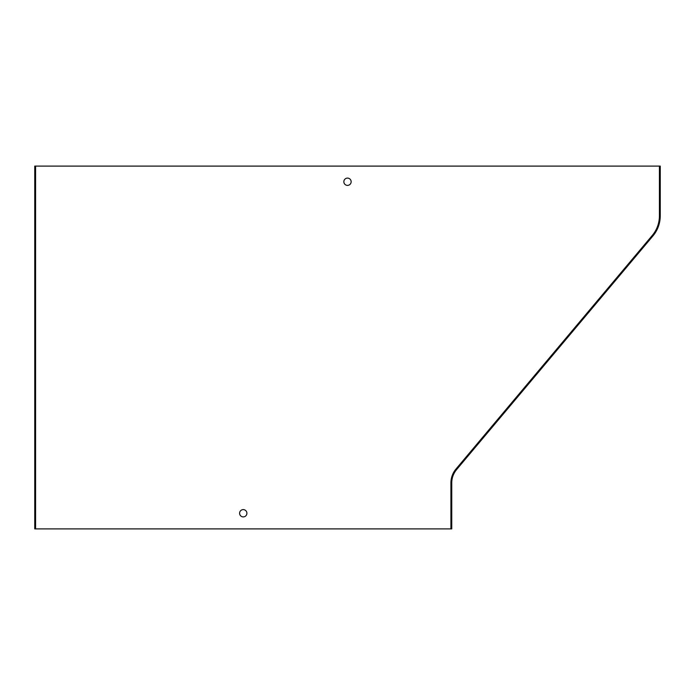 <?xml version="1.0" encoding="UTF-8"?>
<svg xmlns="http://www.w3.org/2000/svg" width="695" height="695" viewBox="0 0 695 695"><rect width="100%" height="100%" fill="white"/><g stroke="black" fill="none" stroke-linecap="round" stroke-linejoin="round"><path stroke-width="0.52" stroke-dasharray="3.48 2.61" d="M35.584 186.955L35.584 176.53L35.584 186.955L35.584 176.53L35.584 186.955L34.75 186.955L34.75 176.53L35.584 176.53L34.75 176.53L34.75 181.743L35.584 181.743L34.75 181.743L34.75 186.955L35.584 186.955M35.584 518.47L35.584 508.045L35.584 518.47L35.584 508.045L35.584 518.47L34.75 518.47L34.75 508.045L35.584 508.045L34.75 508.045L34.75 513.257L35.584 513.257L34.75 513.257L34.75 518.47L35.584 518.47M35.584 528.895L35.584 166.105M451.75 508.045L451.75 518.47L451.75 508.045L450.916 508.045L450.916 518.47L450.916 508.045M451.75 482.955L451.75 528.895L34.75 528.895L34.75 166.105L660.25 166.105L660.25 215.841A31.275 31.275 0 0 1 652.918 235.97L456.641 469.542A20.85 20.85 0 0 0 451.75 482.955M451.75 507.254L451.75 517.679L451.75 507.254L450.916 507.254L450.916 517.679L450.916 507.254M659.416 166.105L659.416 215.841A30.441 30.441 0 0 1 652.284 235.431L455.998 469.003A21.684 21.684 0 0 0 450.916 482.955L450.916 528.895M660.25 176.53L660.25 186.955L660.25 176.53L659.416 176.53L659.416 186.955L659.416 176.53M660.25 175.739L660.25 186.164L660.25 175.739L659.416 175.739L659.416 186.164L659.416 175.739M347.5 178.094A3.649 3.649 0 0 1 350.662 183.567A3.649 3.649 0 0 1 344.338 183.567A3.649 3.649 0 0 1 347.5 178.094M243.25 509.609A3.649 3.649 0 0 1 246.412 515.082A3.649 3.649 0 0 1 240.088 515.082A3.649 3.649 0 0 1 243.25 509.609M34.75 513.257L34.75 508.045L34.75 513.257L35.584 513.257L34.75 513.257L34.75 518.47L34.75 513.257M34.75 181.743L34.75 176.53L34.75 181.743L35.584 181.743L34.75 181.743L34.75 186.955L34.75 181.743M659.416 186.955L660.25 186.955M659.416 181.743L660.25 181.743L659.416 181.743M659.416 186.164L660.25 186.164M659.416 180.952L660.25 180.952L659.416 180.952M450.916 513.257L451.75 513.257L450.916 513.257M450.916 518.47L451.75 518.47M450.916 512.467L451.75 512.467L450.916 512.467M450.916 517.679L451.75 517.679"/><path stroke-width="1.04" d="M35.584 166.105L35.584 528.895L34.75 528.895L34.75 166.105L660.25 166.105L660.25 215.841A31.275 31.275 0 0 1 652.918 235.97L456.641 469.542A20.85 20.85 0 0 0 451.75 482.955L451.75 528.895L450.916 528.895L450.916 482.955A21.684 21.684 0 0 1 455.998 469.003L652.284 235.431A30.441 30.441 0 0 0 659.416 215.841L659.416 166.105M450.916 528.895L35.584 528.895M347.5 185.391A3.649 3.649 0 0 0 351.149 181.743A3.649 3.649 0 0 0 347.5 178.094A3.649 3.649 0 0 0 343.851 181.743A3.649 3.649 0 0 0 347.5 185.391M243.25 516.906A3.649 3.649 0 0 0 246.899 513.257A3.649 3.649 0 0 0 243.25 509.609A3.649 3.649 0 0 0 239.601 513.257A3.649 3.649 0 0 0 243.25 516.906"/></g></svg>
